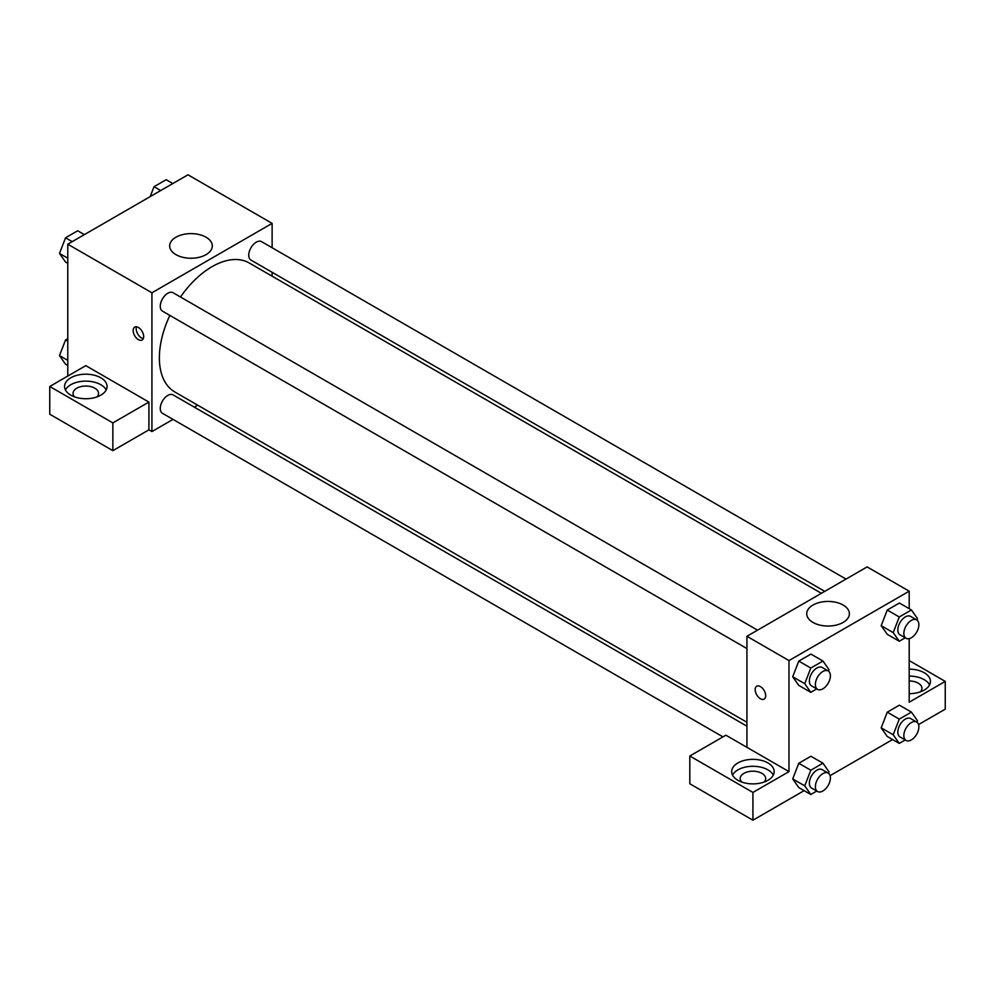 <?xml version="1.0" encoding="UTF-8"?>
<svg xmlns="http://www.w3.org/2000/svg" width="995" height="995" viewBox="0 0 995 995"><rect width="100%" height="100%" fill="white"/><g stroke="black" fill="none" stroke-linecap="round" stroke-linejoin="round"><path stroke-width="1.49" d="M67.784 376.06L67.784 244.198L187.98 174.797L272.12 223.377L272.12 247.755M272.12 272.294L272.12 276.2M175.916 237.233A21.318 12.313 180 0 1 199.149 234.559A21.318 12.313 180 0 1 212.308 245.927A21.318 12.313 180 0 1 190.99 258.24A21.318 12.313 180 0 1 169.672 245.927A21.318 12.313 180 0 1 175.916 237.233M173.03 419.38L151.924 431.569L151.924 292.779L67.784 244.198M151.924 292.779L272.12 223.377M138.404 339.631A7.438 4.291 60 0 1 133.554 333.076A7.438 4.291 60 0 1 134.698 327.119A7.438 4.291 60 0 1 142.123 331.41A7.438 4.291 60 0 1 142.123 339.991A7.438 4.291 60 0 1 138.404 339.631M148.914 402.079L85.806 365.65L49.75 386.47L112.858 422.9L148.914 402.079L148.914 429.84L151.924 431.569M136.526 326.795A7.438 4.291 -120 0 0 141.439 337.877A7.438 4.291 -120 0 0 143.317 338.561M70.782 377.789A21.243 12.263 180 0 1 93.94 375.127A21.243 12.263 180 0 1 107.062 386.47A21.243 12.263 180 0 1 85.806 398.734A21.243 12.263 180 0 1 64.563 386.47A21.243 12.263 180 0 1 70.782 377.789M106.191 389.94A21.243 12.263 0 0 0 70.782 384.729A21.243 12.263 0 0 0 65.434 389.94M74.563 396.868A12.748 7.363 180 0 1 73.058 393.398A12.748 7.363 180 0 1 80.931 386.607A12.748 7.363 180 0 1 94.823 388.199A12.748 7.363 180 0 1 98.555 393.398A12.748 7.363 180 0 1 97.05 396.868M112.858 422.9L112.858 450.66L148.914 429.84M49.75 386.47L49.75 414.219L112.858 450.66M197.669 405.164L194.274 407.117M757.543 630.158L173.105 292.741A10.622 6.132 120 0 0 162.471 298.873A10.622 6.132 120 0 0 162.471 311.136L746.922 648.566M746.922 726.176L173.105 394.891A10.622 6.132 120 0 0 164.909 397.739A10.622 6.132 120 0 0 160.27 408.435A10.622 6.132 120 0 0 162.471 413.298L722.955 736.885M846.011 579.078L261.573 241.661A10.622 6.132 120 0 0 253.377 244.509A10.622 6.132 120 0 0 248.738 255.193A10.622 6.132 120 0 0 250.939 260.056L824.755 591.353M821.372 593.306L249.248 262.991A74.451 42.984 120 0 0 180.493 296.995M169.859 315.403A74.451 42.984 120 0 0 159.374 357.877A74.451 42.984 120 0 0 174.797 391.955L746.922 722.27M746.922 747.332L725.877 735.193L689.821 756.001L752.929 792.443L788.985 771.622L746.922 747.332L746.922 636.29L867.118 566.901L909.194 591.192L909.194 608.666M689.821 756.001L689.821 783.761L752.929 820.203L804.134 790.639M830.079 775.652L892.602 739.559M918.547 724.584L945.25 709.161L945.25 681.401L909.194 702.221L909.194 638.628M909.194 680.978A12.748 7.363 180 0 1 918.211 683.142A12.748 7.363 180 0 1 921.942 688.341A12.748 7.363 180 0 1 920.437 691.811M929.566 684.871A21.243 12.263 0 0 0 909.194 676.078M909.194 669.137A21.243 12.263 180 0 1 930.437 681.401A21.243 12.263 180 0 1 909.194 693.677M741.685 782.033A12.748 7.363 180 0 1 740.18 778.563A12.748 7.363 180 0 1 752.929 771.2A12.748 7.363 180 0 1 765.677 778.563A12.748 7.363 180 0 1 764.172 782.033M773.314 775.093A21.243 12.263 0 0 0 737.904 769.881A21.243 12.263 0 0 0 732.544 775.093M737.904 762.941A21.243 12.263 180 0 1 761.063 760.292A21.243 12.263 180 0 1 774.172 771.622A21.243 12.263 180 0 1 752.929 783.886A21.243 12.263 180 0 1 731.673 771.622A21.243 12.263 180 0 1 737.904 762.941M752.929 792.443L752.929 820.203M909.194 660.58L945.25 681.401M905.239 739.969L899.269 743.414L893.199 734.77L899.269 719.124L887.254 712.184L899.393 705.169L887.254 712.184L881.184 727.83L887.254 736.474L881.16 727.855M905.239 637.807L899.269 641.253L887.254 634.312L881.16 625.693M899.269 641.253L893.199 632.621L899.269 616.962L887.254 610.034L899.393 603.02L887.254 610.034L881.184 625.681L887.254 634.312M816.771 688.888L810.801 692.333L798.786 685.393L792.692 676.774L798.786 661.103L810.925 654.088L798.786 661.103L810.801 668.043L822.952 661.028L829.022 669.672L828.462 671.115M810.801 770.205L798.786 763.264L810.925 756.25L798.786 763.264L792.704 778.911L798.786 787.555L792.704 778.911L804.731 785.851L810.801 770.205L822.952 763.19L829.022 771.821L828.462 773.277M788.985 771.622L788.985 660.58L909.194 591.192M843.126 605.035A21.318 12.313 180 0 1 849.369 613.741A21.318 12.313 180 0 1 828.051 626.042A21.318 12.313 180 0 1 806.734 613.741A21.318 12.313 180 0 1 819.892 602.373A21.318 12.313 180 0 1 843.126 605.035M788.985 660.58L746.922 636.29M756.71 686.227A7.438 4.291 -120 0 0 755.578 692.197A7.438 4.291 -120 0 0 760.429 698.739A7.438 4.291 60 0 1 755.566 692.197A7.438 4.291 60 0 1 756.71 686.227A7.438 4.291 60 0 1 764.148 690.53A7.438 4.291 60 0 1 764.148 699.112A7.438 4.291 60 0 1 760.429 698.751A7.438 4.291 -120 0 0 764.148 699.112M810.801 692.333L804.731 683.689L810.801 668.043M828.201 670.953L822.181 667.483A10.622 6.132 120 0 0 813.997 670.332A10.622 6.132 120 0 0 809.358 681.015A10.622 6.132 120 0 0 811.559 685.891L817.579 689.361A10.622 6.132 120 0 0 828.201 683.217A10.622 6.132 120 0 0 828.201 670.953A10.622 6.132 120 0 0 820.004 673.802A10.622 6.132 120 0 0 815.378 684.485A10.622 6.132 120 0 0 817.579 689.361M798.786 685.393L792.704 676.762L804.731 683.689M822.952 661.028L810.925 654.088M899.269 616.962L911.42 609.96L917.489 618.591L916.93 620.047M916.669 619.873L910.661 616.403A10.622 6.132 120 0 0 902.465 619.251A10.622 6.132 120 0 0 897.826 629.947A10.622 6.132 120 0 0 900.027 634.81L906.047 638.28A10.622 6.132 120 0 0 916.669 632.148A10.622 6.132 120 0 0 916.669 619.873A10.622 6.132 120 0 0 908.472 622.721A10.622 6.132 120 0 0 903.846 633.417A10.622 6.132 120 0 0 906.047 638.28M893.199 632.621L881.184 625.681M911.42 609.96L899.393 603.02M816.771 791.05L810.801 794.495L804.731 785.851M828.201 773.103L822.181 769.632A10.622 6.132 120 0 0 813.997 772.481A10.622 6.132 120 0 0 809.358 783.177A10.622 6.132 120 0 0 811.559 788.04L817.579 791.51A10.622 6.132 120 0 0 828.201 785.378A10.622 6.132 120 0 0 828.201 773.103A10.622 6.132 120 0 0 820.004 775.951A10.622 6.132 120 0 0 815.378 786.647A10.622 6.132 120 0 0 817.579 791.51M810.801 794.495L798.786 787.555M822.952 763.19L810.925 756.25M899.269 719.124L911.42 712.109L917.489 720.753L916.93 722.196M916.669 722.034L910.661 718.564A10.622 6.132 120 0 0 902.465 721.412A10.622 6.132 120 0 0 897.826 732.096A10.622 6.132 120 0 0 900.027 736.959L906.047 740.429A10.622 6.132 120 0 0 916.669 734.298A10.622 6.132 120 0 0 916.669 722.034A10.622 6.132 120 0 0 908.472 724.882A10.622 6.132 120 0 0 903.846 735.566A10.622 6.132 120 0 0 906.047 740.429M899.269 743.414L887.254 736.474M893.199 734.77L881.184 727.83M911.42 712.109L899.393 705.169M67.784 263.352L65.558 262.071L59.476 253.426L65.558 237.78L77.697 230.765L84.376 234.621M67.784 258.227L59.476 253.426M72.225 241.636L65.558 237.78M150.17 196.624L154.026 186.699L166.165 179.697L172.844 183.54M160.692 190.555L154.026 186.699M67.784 365.513L65.558 364.22L59.476 355.588L65.558 339.929L67.784 338.648M67.784 360.377L59.476 355.588M67.784 341.223L65.558 339.929"/></g></svg>
